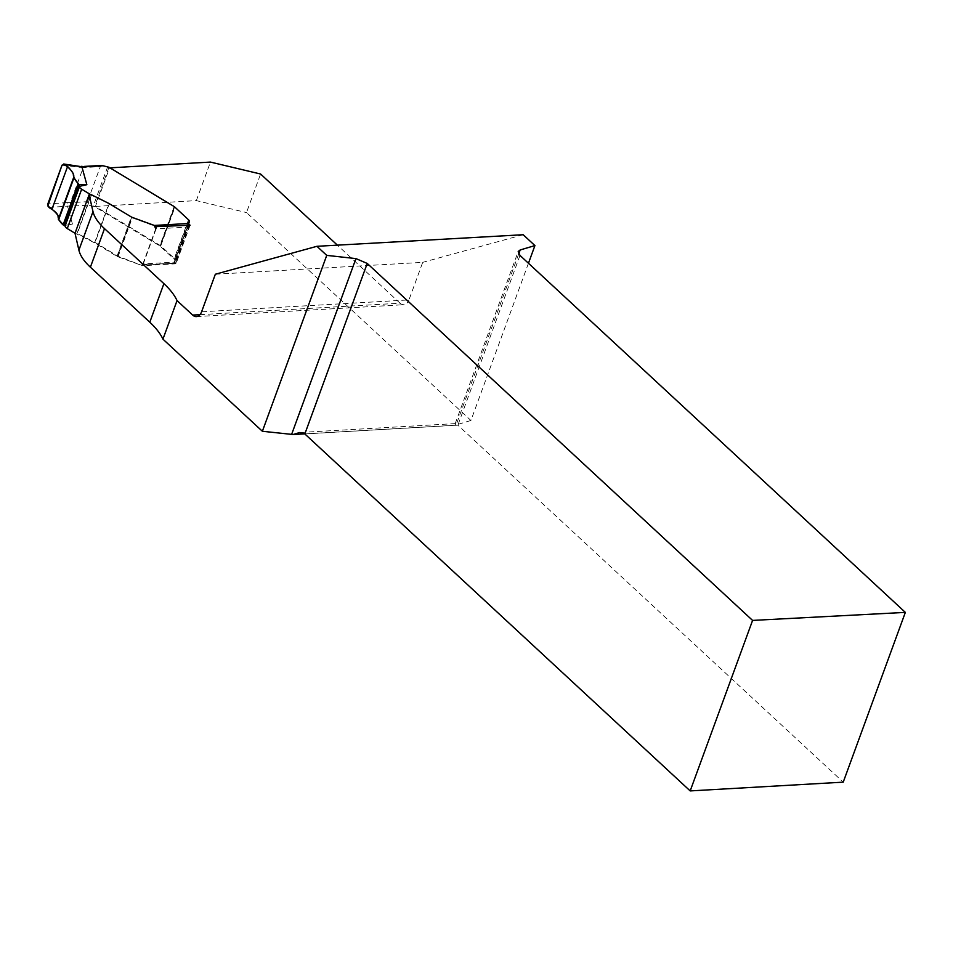 <?xml version="1.0" encoding="UTF-8"?>
<svg xmlns="http://www.w3.org/2000/svg" width="953" height="953" viewBox="0 0 953 953"><rect width="100%" height="100%" fill="white"/><g stroke="black" fill="none" stroke-linecap="round" stroke-linejoin="round"><path stroke-width="0.71" stroke-dasharray="4.76 3.57" d="M215.342 274.238L422.703 262.361L408.968 299.909L201.595 311.798M528.462 263.254L470.925 420.476L246.493 212.567L260.598 174.018M470.925 420.476L456.142 424.931A10.149 4.312 20.1 0 0 455.367 425.241L304.757 433.877M139.972 264.803L141.497 265.148L142.867 263.945L176.257 262.027A2.537 1.632 86.7 0 1 174.959 263.231A2.537 1.632 86.7 0 1 174.852 263.231L139.972 264.803L117.66 256.679A1.775 0.75 -159.9 0 1 116.981 256.357L94.573 242.848L76.788 233.997A2.097 0.893 -159.9 0 1 75.287 233.414L77.324 233.592L95.109 242.455L117.505 255.964A1.775 0.75 20.1 0 0 118.196 256.286L142.616 265.708L176.007 263.79L175.281 263.123L189.218 225.051M189.147 220.596A3.812 1.62 20.1 0 0 188.742 220.167L174.875 207.313A1.906 0.81 20.1 0 0 174.423 206.98L109.547 167.871L95.443 206.42L160.307 245.529A1.906 0.81 20.1 0 1 160.771 245.874L174.637 258.716A3.812 1.62 20.1 0 1 175.316 260.181L174.721 261.908A3.169 1.346 20.1 0 0 175.281 263.123M95.443 206.42L196.342 200.63L246.493 212.567M199.963 314.669L400.057 303.209A10.149 6.552 -93.3 0 0 403.786 304.71A10.149 6.552 -93.3 0 0 408.968 299.909M400.057 303.209L337.386 245.159M156.721 227.159L156.078 228.911L155.958 226.611L132.3 217.737L118.196 256.286M91.059 194.996L109.214 203.906L131.621 217.415A1.775 0.75 20.1 0 0 132.3 217.737M196.342 200.63L210.446 162.081M304.841 433.949L457.881 425.169L843.226 782.151M156.078 228.911L142.616 265.708M143.248 263.957L141.854 265.16M190.112 225.242L176.007 263.79M91.428 195.043L77.324 233.592M519.993 255.416L457.881 425.169L455.451 423.597L455.367 425.241M523.185 234.724L422.703 262.361M174.232 262.837A3.169 1.346 -159.9 0 1 174.185 262.301L174.78 260.574A3.812 1.62 20.1 0 0 174.101 259.121L160.235 246.267A1.906 0.81 20.1 0 0 159.77 245.922L94.585 206.622L88.51 205.145L87.485 201.679L70.391 202.655L70.927 206.146L88.51 205.145M63.946 225.587L72.452 224.062L65.018 225.706M72.452 224.062L67.449 206.062L70.927 206.146M142.867 263.945L155.684 228.899L189.087 226.981A2.537 1.632 -93.3 0 0 189.254 225.289M176.257 262.027L189.087 226.981M62.016 165.155L83.221 167.609L70.391 202.655L66.936 202.572L67.449 206.062M84.555 166.406L83.221 167.609L100.315 166.632L87.485 201.679M100.315 166.632L101.602 165.429M79.766 167.525L81.112 166.322M518.718 253.939L456.142 424.931M160.307 245.529L174.423 206.98M160.771 245.874L174.875 207.313M174.637 258.716L188.742 220.167M175.316 260.181L188.694 223.621M174.721 261.908L188.718 223.669M109.369 203.501L94.966 242.86M131.621 217.415L117.505 255.964M48.96 207.504L67.472 206.11M66.936 202.572L47.805 204.013M108.987 167.251L94.585 206.622M107.677 166.751L93.263 206.11M174.173 206.563L159.77 245.922M174.637 206.908L160.235 246.267M188.503 219.75L174.101 259.121M189.182 221.215L174.78 260.574M188.587 222.942L174.185 262.301M189.051 224.455L174.852 263.231M75.287 233.414L89.451 194.746M76.788 233.997L91.19 194.638M94.573 242.848L108.976 203.489M116.981 256.357L131.383 216.998M117.66 256.679L132.062 217.32M196.425 316.599L403.786 304.71M455.141 423.823L518.206 251.497M455.451 423.597L299.79 432.507M174.959 263.231L141.163 265.172"/><path stroke-width="1.43" d="M262.373 431.268L162.939 339.149A82.47 35.082 20.1 0 0 149.8 322.221L90.392 267.197L104.508 228.637L163.904 283.66A82.47 35.082 -159.9 0 1 177.044 300.6L192.685 315.086A10.149 6.552 86.7 0 0 196.425 316.599A10.149 6.552 86.7 0 0 201.595 311.798L215.342 274.238L316.944 246.303L326.736 255.38L262.373 431.268L291.63 434.365L355.945 258.597L326.736 255.38M304.757 433.877L292.928 434.556A10.149 4.312 20.1 0 0 291.63 434.365M90.392 267.197A63.434 26.982 -159.9 0 1 78.896 250.162L75.013 233.247L89.117 194.698L91.059 194.996M337.386 245.159L260.598 174.018L210.446 162.081L109.952 167.847M188.718 223.669L189.421 221.632A3.812 1.62 20.1 0 0 189.147 220.596M188.825 223.359A3.169 1.346 20.1 0 0 189.397 224.574L190.112 225.242L155.958 226.611M104.508 228.637A63.434 26.982 -159.9 0 1 93.001 211.614L89.117 194.698M316.944 246.303L523.185 234.724L534.919 245.588L528.462 263.254M534.919 245.588L520.171 249.96L518.206 251.497L519.993 255.416L905.35 612.386L752.584 620.415L367.239 263.445L355.945 258.597M752.584 620.415L690.186 790.919L843.226 782.151L905.35 612.386M690.186 790.919L304.841 433.949L299.79 432.507L292.928 434.556M162.939 339.149L177.044 300.6M75.013 233.247L67.258 228.577A5.075 2.156 -159.9 0 1 65.09 226.04A3.812 1.62 20.1 0 0 65.018 225.706L64.089 225.599L79.063 184.691L73.679 177.413C74.382 174.518 72.309 170.98 67.484 166.799L63.708 163.999L81.887 166.751L64.709 164.476L62.016 165.155L47.805 204.013L48.96 207.504L51.903 209.362C57.037 212.733 59.181 216.033 58.359 219.25L64.089 225.599M84.46 166.406L101.697 165.429L108.987 167.251L174.173 206.563A1.906 0.81 -159.9 0 1 174.637 206.908L188.503 219.75A3.812 1.62 -159.9 0 1 189.182 221.215L188.587 222.942A3.169 1.346 20.1 0 0 188.634 223.478L189.051 224.455A2.537 1.632 -93.3 0 1 189.254 225.289M65.09 226.04L79.492 186.681A3.812 1.62 -159.9 0 0 79.421 186.347L86.854 184.703L81.887 166.751M79.492 186.681A5.075 2.156 20.1 0 0 81.66 189.218L89.701 194.055A2.097 0.893 20.1 0 0 91.19 194.638L108.976 203.489L131.383 216.998A1.775 0.75 20.1 0 0 132.062 217.32L154.374 225.444L188.634 223.478M86.854 184.703L78.98 184.489M79.421 186.347L79.063 184.691M155.684 228.899L154.374 225.444M58.574 219.869L73.881 178.032M81.16 166.322L85.329 166.787L81.851 166.704M78.194 183.619C74.81 179.914 73.178 176.686 73.321 173.934C72.273 171.993 66.114 162.105 61.933 165.405L47.817 205.991C52.701 209.469 56.108 212.686 58.062 215.64C57.871 218.678 59.646 221.846 63.386 225.134L78.194 183.619L63.112 224.848M192.685 315.086L199.963 314.669M520.171 249.96L518.718 253.939M367.239 263.445L304.841 433.949M149.8 322.221L163.904 283.66M78.896 250.162L93.001 211.614M188.694 223.621L189.421 221.632M102.912 165.786L85.329 166.787M67.258 228.577L81.66 189.218M89.451 194.746L89.701 194.055M51.903 209.362L67.484 166.799M58.359 219.25L73.679 177.413M63.184 224.932L78.265 183.715M63.386 225.134L78.456 183.953"/></g></svg>
